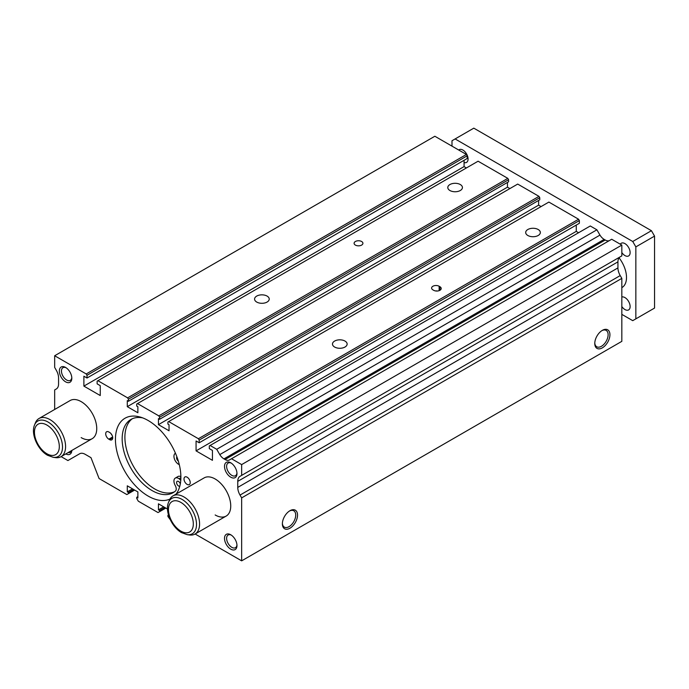 <?xml version="1.0" encoding="UTF-8"?>
<svg xmlns="http://www.w3.org/2000/svg" width="689" height="689" viewBox="0 0 689 689"><rect width="100%" height="100%" fill="white"/><g stroke="black" fill="none" stroke-linecap="round" stroke-linejoin="round"><path stroke-width="1.03" d="M180.88 476.633A6.502 3.755 60 0 0 178.02 476.512L175.29 478.088A6.502 3.755 60 0 0 175.239 485.504A5.004 2.885 60 0 1 175.471 491.007A42.262 24.399 60 0 1 173.189 492.652A42.262 24.399 60 0 1 152.054 490.559A42.262 24.399 60 0 1 124.442 453.31A42.262 24.399 60 0 1 130.927 419.446A42.262 24.399 60 0 1 142.597 417.853M174.506 491.782A42.262 24.399 60 0 1 154.784 488.983A42.262 24.399 60 0 1 127.56 452.983A42.262 24.399 60 0 1 132.331 418.731M179.812 486.158A2.756 1.593 60 0 1 178.546 485.969A2.756 1.593 60 0 1 176.746 483.54A2.756 1.593 60 0 1 177.168 481.335A2.756 1.593 60 0 1 178.546 481.473A2.756 1.593 60 0 1 180.32 483.824M175.29 478.088A6.502 3.755 60 0 1 178.546 478.407A6.502 3.755 60 0 1 179.054 478.734L180.768 480.293M180.88 477.684L179.054 478.734M175.454 453.207A5.004 2.885 60 0 1 175.239 453.362A6.502 3.755 60 0 0 174.472 459.072A6.502 3.755 60 0 0 179.286 464.627M178.322 461.07A2.756 1.593 60 0 1 176.892 456.816M180.105 483.265A2.756 1.593 60 0 1 179.708 482.593M538.195 229.515A7.321 4.229 0 0 0 530.211 228.593A7.321 4.229 0 0 0 525.69 232.503A7.321 4.229 0 0 0 527.834 235.492A7.321 4.229 0 0 0 535.818 236.405A7.321 4.229 0 0 0 540.34 232.503A7.321 4.229 0 0 0 538.195 229.515M344.991 341.064A7.321 4.229 0 0 0 337.007 340.142A7.321 4.229 0 0 0 332.486 344.052A7.321 4.229 0 0 0 334.63 347.041A7.321 4.229 0 0 0 342.614 347.954A7.321 4.229 0 0 0 347.135 344.052A7.321 4.229 0 0 0 344.991 341.064M267.082 296.081A7.321 4.229 0 0 0 259.098 295.168A7.321 4.229 0 0 0 254.577 299.069A7.321 4.229 0 0 0 256.721 302.058A7.321 4.229 0 0 0 264.705 302.979A7.321 4.229 0 0 0 269.227 299.069A7.321 4.229 0 0 0 267.082 296.081M460.286 184.531A7.321 4.229 0 0 0 452.311 183.618A7.321 4.229 0 0 0 447.79 187.52A7.321 4.229 0 0 0 449.934 190.517A7.321 4.229 0 0 0 457.909 191.43A7.321 4.229 0 0 0 462.431 187.52A7.321 4.229 0 0 0 460.286 184.531M176.108 494.082A46.275 26.716 -120 0 0 176.685 456.256A46.275 26.716 -120 0 0 148.161 420.514A46.275 26.716 -120 0 0 125.028 418.223A46.275 26.716 -120 0 0 117.931 455.3A46.275 26.716 -120 0 0 148.161 496.08A46.275 26.716 -120 0 0 169.959 499.06M215.157 514.967A22.039 12.721 -120 0 0 226.181 516.061A22.039 12.721 -120 0 0 229.558 498.405A22.039 12.721 -120 0 0 215.157 478.984A22.039 12.721 -120 0 0 204.142 477.89L172.982 495.882A22.039 12.721 -120 0 0 169.442 500.145L168.547 502.341C164.593 511.35 171.845 527.249 181.569 532.64L187.21 534.664A20.446 11.808 -120 0 0 196.27 521.272A20.446 11.808 -120 0 0 182.051 499.404A20.446 11.808 -120 0 0 168.547 502.341M81.164 437.61A22.039 12.721 -120 0 0 92.18 438.695A22.039 12.721 -120 0 0 95.556 421.039A22.039 12.721 -120 0 0 81.164 401.627A22.039 12.721 -120 0 0 70.14 400.533L38.98 418.524A22.039 12.721 -120 0 0 35.44 422.779L34.545 424.975C30.592 433.992 37.843 449.883 47.567 455.274L53.208 457.307A20.446 11.808 -120 0 0 62.268 443.914A20.446 11.808 -120 0 0 48.049 422.038A20.446 11.808 -120 0 0 34.545 424.975M231.289 463.137A7.321 4.229 -120 0 0 228.137 463.042A7.321 4.229 -120 0 0 227.008 468.908A7.321 4.229 -120 0 0 231.797 475.358A7.321 4.229 -120 0 0 235.457 475.72A7.321 4.229 -120 0 0 236.947 472.938M230.737 462.793A8.811 5.09 -120 0 0 224.511 466.393A8.811 5.09 -120 0 0 230.737 477.184A8.811 5.09 -120 0 0 236.973 473.584A8.811 5.09 -120 0 0 230.737 462.793L230.737 462.793M66.135 367.788A7.321 4.229 -120 0 0 62.975 367.685A7.321 4.229 -120 0 0 61.846 373.55A7.321 4.229 -120 0 0 66.635 380.009A7.321 4.229 -120 0 0 70.295 380.371A7.321 4.229 -120 0 0 71.785 377.581M65.584 367.435A8.811 5.09 -120 0 0 59.349 371.035A8.811 5.09 -120 0 0 65.584 381.835A8.811 5.09 -120 0 0 71.811 378.235A8.811 5.09 -120 0 0 65.584 367.435L65.584 367.435M231.289 535.103A7.321 4.229 -120 0 0 228.137 535.009A7.321 4.229 -120 0 0 227.008 540.874A7.321 4.229 -120 0 0 231.797 547.324A7.321 4.229 -120 0 0 235.457 547.695A7.321 4.229 -120 0 0 236.947 544.904M230.737 534.759A8.811 5.09 -120 0 0 224.511 538.359A8.811 5.09 -120 0 0 230.737 549.15A8.811 5.09 -120 0 0 236.973 545.559A8.811 5.09 -120 0 0 230.737 534.759L230.737 534.759M187.115 477.184A4.41 2.541 -120 0 0 184.91 476.969A4.41 2.541 -120 0 0 184.239 480.5A4.41 2.541 -120 0 0 187.115 484.384A4.41 2.541 -120 0 0 189.32 484.6A4.41 2.541 -120 0 0 189.992 481.068A4.41 2.541 -120 0 0 187.115 477.184M361.622 241.494A4.41 2.541 0 0 0 356.824 240.943A4.41 2.541 0 0 0 354.103 243.295A4.41 2.541 0 0 0 355.395 245.095A4.41 2.541 0 0 0 360.192 245.646A4.41 2.541 0 0 0 362.914 243.295A4.41 2.541 0 0 0 361.622 241.494M594.788 342.933A9.439 5.452 120 0 0 596.726 346.756A9.439 5.452 120 0 0 601.445 346.283A9.439 5.452 120 0 0 607.612 337.972A9.439 5.452 120 0 0 606.165 330.41A9.439 5.452 120 0 0 601.885 330.634M602.35 330.35L602.35 330.35A10.714 6.184 120 0 0 594.771 343.475A10.714 6.184 120 0 0 602.35 347.85A10.714 6.184 120 0 0 609.929 334.725A10.714 6.184 120 0 0 602.35 330.35M282.387 523.295A9.439 5.452 120 0 0 284.324 527.119A9.439 5.452 120 0 0 289.044 526.654A9.439 5.452 120 0 0 295.211 518.335A9.439 5.452 120 0 0 293.764 510.773A9.439 5.452 120 0 0 289.483 511.005M289.948 510.713L289.948 510.713A10.714 6.184 120 0 0 282.369 523.847A10.714 6.184 120 0 0 289.948 528.222A10.714 6.184 120 0 0 297.527 515.088A10.714 6.184 120 0 0 289.948 510.713M437.36 291.025A4.41 2.541 0 0 0 435.465 290.922M432.907 289.854L433.682 290.302A4.41 2.541 0 0 0 438.488 290.853A4.41 2.541 0 0 0 441.21 288.502A4.41 2.541 0 0 0 439.918 286.702L439.143 286.254A4.41 2.541 0 0 0 434.337 285.702A4.41 2.541 0 0 0 431.615 288.054A4.41 2.541 0 0 0 432.907 289.854M111.024 433.657A4.41 2.541 -120 0 0 112.066 435.259M109.594 439.634A4.41 2.541 -120 0 0 111.799 439.849A4.41 2.541 -120 0 0 112.479 436.318A4.41 2.541 -120 0 0 109.594 432.434L108.819 431.986A4.41 2.541 -120 0 0 106.614 431.762A4.41 2.541 -120 0 0 105.942 435.293A4.41 2.541 -120 0 0 108.819 439.177L109.594 439.634L112.712 437.834M65.808 453.922A8.811 5.09 -120 0 0 71.811 450.46M68.133 452.578A7.321 4.229 -120 0 0 70.295 452.337A7.321 4.229 -120 0 0 71.596 450.58M195.125 533.992L241.65 560.846L241.65 497.88L240.03 495.081A11.015 6.365 -120 0 1 237.757 487.407L237.757 481.361A11.015 6.365 -120 0 1 240.03 476.323L241.65 475.384L241.65 464.593L231.521 458.745L229.239 460.063A8.811 5.09 -120 0 1 225.053 459.511L223.959 458.883A8.811 5.09 -120 0 1 219.782 454.602L216.716 449.297L210.093 445.473L209.318 445.929L209.318 448.625L212.436 450.425L212.436 460.321L196.072 450.873L196.072 440.977L199.19 442.777L199.19 440.082L198.406 438.729L168.693 421.573L167.918 422.021L167.918 424.097L169.038 424.743L169.038 430.771L158.444 424.648L158.444 418.628L159.581 419.282L539.763 199.784L539.763 197.717L538.987 196.365L517.697 184.075L136.741 404.021L136.741 406.097L137.878 406.751L137.878 412.78L127.284 406.656L127.284 400.636L128.404 401.282L128.404 399.215L127.629 397.863L97.907 380.707L97.132 381.155L97.132 383.859L100.249 385.651L100.249 395.546L83.886 386.107L83.886 376.211L87.003 378.011L87.003 375.307L86.228 373.963L54.672 355.748L54.672 367.435L56.283 370.234A11.015 6.365 -120 0 1 58.565 377.908L58.565 383.954A11.015 6.365 -120 0 1 56.283 389.001L54.672 389.931L54.672 409.464M541.089 206.579L538.626 205.158L538.626 200.439M199.19 442.777L579.371 223.279L579.371 220.583L578.588 219.231L548.875 202.075L168.693 421.573M578.588 232.727L576.254 231.375L576.254 225.079M219.782 454.602L599.964 235.104L596.898 229.807L590.275 225.983L210.093 445.473M599.964 235.104A8.811 5.09 -120 0 0 604.141 239.384L605.235 240.013A8.811 5.09 -120 0 0 609.42 240.564M241.65 475.384L621.831 255.895L621.831 245.095L611.703 239.247L231.521 458.745M620.212 256.825L240.03 476.323L620.212 256.825A11.015 6.365 -120 0 0 617.938 261.863L617.938 267.909A11.015 6.365 -120 0 0 620.212 275.583L621.831 278.382L621.831 341.348L241.65 560.846M87.003 378.011L467.185 158.513L467.185 155.817L466.41 154.465L434.854 136.25L54.672 355.748M466.41 167.961L464.067 166.609L464.067 160.313M128.404 401.282L508.585 181.784L508.585 179.717L507.81 178.365L478.088 161.209L97.907 380.707M509.912 188.579L507.466 187.167L507.466 182.43M159.581 419.282L159.581 417.215L158.806 415.863L137.516 403.573M61.123 456.626L67.918 460.545L79.657 453.767A11.015 6.365 -120 0 1 85.169 454.309L90.982 457.668L99.078 478.536L126.845 494.564L128.404 493.668L128.404 492.497L127.284 491.851L127.284 485.823L137.878 491.937L137.878 497.966L136.741 497.312L136.741 498.483L138.3 501.179L158.022 512.564L159.581 511.669L159.581 510.497L158.444 509.843L158.444 503.814L167.496 509.042M168.736 515.785L167.918 515.312L167.918 516.483L170.243 519.627M158.806 415.863L538.987 196.365M159.581 417.215L539.763 197.717M158.444 424.648L538.626 205.158M198.406 438.729L578.588 219.231M199.19 440.082L579.371 220.583M196.072 450.873L576.254 231.375M216.716 449.297L596.898 229.807M241.65 464.593L621.831 245.095M241.65 497.88L621.831 278.382M167.918 515.312L168.495 514.976M158.444 509.843L163.663 506.828M159.581 510.497L164.8 507.483M159.581 511.669L165.816 508.069M136.741 497.312L137.878 496.657M127.284 491.851L132.503 488.837M128.404 492.497L133.623 489.483M128.404 493.668L134.639 490.068M86.228 373.963L466.41 154.465M87.003 375.307L467.185 155.817M83.886 386.107L464.067 166.609M127.629 397.863L507.81 178.365M128.404 399.215L508.585 179.717M127.284 406.656L507.466 187.167M620.324 244.225A7.321 4.229 60 0 1 621.28 243.251A7.321 4.229 60 0 1 624.949 243.613A7.321 4.229 60 0 1 629.729 250.073A7.321 4.229 60 0 1 628.609 255.938A7.321 4.229 60 0 1 624.949 255.576A7.321 4.229 60 0 1 621.831 252.57M458.762 150.056A7.321 4.229 60 0 1 459.236 149.694A7.321 4.229 60 0 1 462.905 150.056A7.321 4.229 60 0 1 467.685 156.515A7.321 4.229 60 0 1 466.565 162.38A7.321 4.229 60 0 1 464.067 162.535M621.831 296.993A7.321 4.229 60 0 1 624.949 297.588A7.321 4.229 60 0 1 629.729 304.047A7.321 4.229 60 0 1 628.609 309.912A7.321 4.229 60 0 1 624.949 309.55A7.321 4.229 60 0 1 621.831 306.545M621.831 287.632L621.943 287.571A22.039 12.721 -120 0 0 619.066 257.85M187.21 534.664L189.561 534.983A22.039 12.721 -120 0 0 195.013 534.053A22.039 12.721 -120 0 0 198.389 516.397A22.039 12.721 -120 0 0 183.997 496.976A22.039 12.721 -120 0 0 172.982 495.882M53.208 457.307L55.559 457.625A22.039 12.721 -120 0 0 61.02 456.686A22.039 12.721 -120 0 0 64.396 439.031A22.039 12.721 -120 0 0 49.996 419.618A22.039 12.721 -120 0 0 38.98 418.524M621.831 314.365L632.735 320.661L635.852 318.861L635.852 246.895L632.735 241.494L455.11 138.945L451.993 140.745L451.993 146.146M635.852 246.895L654.55 236.103L654.55 308.069L635.852 318.861M654.55 236.103L651.432 230.703L473.808 128.154L455.11 138.945M651.432 230.703L632.735 241.494M439.143 290.655L439.143 286.254M439.918 290.302L439.918 286.702M112.634 436.981L108.819 439.177M223.959 458.883L604.141 239.384M225.053 459.511L605.235 240.013M237.757 481.361L617.938 261.863M237.757 487.407L617.938 267.909M240.03 495.081L620.212 275.583M180.88 531.124A17.587 10.154 -120 0 0 193.316 523.95A17.587 10.154 -120 0 0 180.88 502.41A17.587 10.154 -120 0 0 168.452 509.593A17.587 10.154 -120 0 0 180.88 531.124M46.886 453.758A17.587 10.154 -120 0 0 59.314 446.584A17.587 10.154 -120 0 0 46.886 425.053A17.587 10.154 -120 0 0 34.45 432.227A17.587 10.154 -120 0 0 46.886 453.758M226.181 516.061L195.013 534.053M92.18 438.695L61.02 456.686"/></g></svg>
